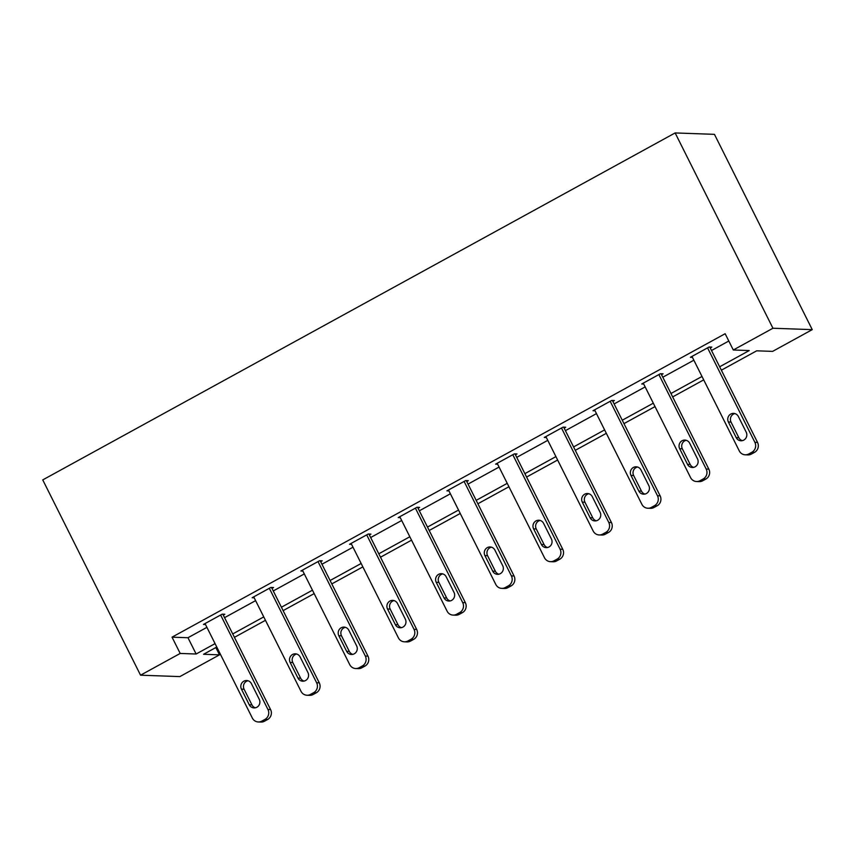 <?xml version="1.0" encoding="UTF-8"?>
<svg xmlns="http://www.w3.org/2000/svg" width="855" height="855" viewBox="0 0 855 855"><rect width="100%" height="100%" fill="white"/><g stroke="black" fill="none" stroke-linecap="round" stroke-linejoin="round"><path stroke-width="1.28" d="M215.845 647.545L219.5 654.845L179.86 676.594L140.551 675.194L42.75 479.901L675.14 132.942L714.449 134.342L812.25 329.635L772.61 351.384L756.675 350.817L721.364 370.194M719.654 366.784L749.236 350.561L733.301 349.994L725.147 333.717L172.037 637.167L187.972 637.734L206.91 627.346M224.566 617.663L255.602 600.638M273.258 590.944L304.305 573.919M321.95 564.236L352.997 547.2M370.653 537.517L401.69 520.492M419.345 510.798L450.382 493.773M468.038 484.09L499.074 467.054M516.73 457.372L547.766 440.346M565.422 430.653L596.459 413.628M614.114 403.945L645.162 386.909M662.807 377.226L693.854 360.201M711.51 350.507L728.802 341.017M710.227 347.953L711.788 347.098L709.126 347.002L690.402 357.283L692.422 357.347M661.535 374.672L663.095 373.817L660.434 373.721L641.71 383.991L643.73 384.066M612.832 401.39L614.392 400.525L611.742 400.439L593.017 410.71L595.037 410.785M564.14 428.099L565.7 427.244L563.05 427.147L544.314 437.429L546.345 437.493M515.447 454.817L517.008 453.962L514.357 453.866L495.622 464.137L497.653 464.212M466.755 481.536L468.316 480.67L465.665 480.585L446.93 490.856L448.961 490.93M418.063 508.244L419.623 507.389L416.962 507.293L398.238 517.574L400.268 517.638M369.371 534.963L370.931 534.108L368.27 534.012L349.545 544.282L351.565 544.357M320.678 561.682L322.239 560.816L319.578 560.73L300.853 571.001L302.873 571.076M271.976 588.39L273.547 587.535L270.885 587.438L252.161 597.72L254.181 597.784M223.283 615.108L224.844 614.253L222.193 614.157L203.458 624.428L205.489 624.503M140.551 675.194L180.191 653.444L196.126 654.011L215.065 643.623M172.037 637.167L180.191 653.444M733.301 349.994L772.941 328.245L675.14 132.942M216.775 647.032L203.565 654.278L219.5 654.845M703.708 379.877L672.671 396.912M655.016 406.595L623.968 423.62M606.323 433.314L575.276 450.339M557.631 460.022L526.584 477.058M508.928 486.741L477.892 503.766M460.236 513.46L429.199 530.485M411.544 540.168L380.507 557.204M362.851 566.886L331.815 583.912M314.159 593.605L283.112 610.63M265.467 620.313L234.42 637.349M812.25 329.635L772.941 328.245M232.72 633.94L263.757 616.904M281.413 607.221L312.449 590.196M330.105 580.502L361.141 563.477M378.797 553.794L409.834 536.758M427.489 527.075L458.537 510.05M476.182 500.357L507.229 483.332M524.874 473.649L555.921 456.613M573.577 446.93L604.613 429.905M622.269 420.211L653.306 403.186M670.961 393.503L701.998 376.467M187.972 637.734L196.126 654.011M707.566 347.857L754.869 442.313A7.353 7.043 -88 0 1 751.887 452.252L748.766 453.962A7.353 7.043 -88 0 1 739.265 450.884L691.962 356.428M745.239 454.807L747.901 454.903A7.353 7.043 92 0 0 751.417 454.058L754.538 452.348A7.353 7.043 92 0 0 757.53 442.409L709.757 347.023M746.191 432.138A5.889 5.632 92 0 1 740.986 440.763A5.889 5.632 92 0 1 736.208 437.621L728.385 421.996A5.889 5.632 92 0 1 733.579 413.382A5.889 5.632 92 0 1 738.367 416.513L746.191 432.138M742.322 440.646A5.889 5.632 92 0 1 738.859 437.717L731.036 422.092A5.889 5.632 92 0 1 734.905 413.585M658.874 374.576L706.177 469.032A7.353 7.043 -88 0 1 703.195 478.971L700.074 480.681A7.353 7.043 -88 0 1 690.573 477.592L643.27 383.136M696.547 481.525L699.208 481.622A7.353 7.043 92 0 0 702.725 480.777L705.845 479.067A7.353 7.043 92 0 0 708.827 469.128L661.065 373.742M697.498 458.857A5.889 5.632 92 0 1 692.293 467.482A5.889 5.632 92 0 1 687.505 464.34L679.682 448.715A5.889 5.632 92 0 1 684.887 440.09A5.889 5.632 92 0 1 689.675 443.232L697.498 458.857M693.629 467.364A5.889 5.632 92 0 1 690.167 464.436L682.343 448.811A5.889 5.632 92 0 1 686.212 440.304M610.181 401.294L657.484 495.75A7.353 7.043 -88 0 1 654.503 505.679L651.382 507.4A7.353 7.043 -88 0 1 641.87 504.311L594.578 409.855M647.855 508.233L650.516 508.33A7.353 7.043 92 0 0 654.032 507.485L657.153 505.775A7.353 7.043 92 0 0 660.135 495.847L612.372 400.461M648.806 485.576A5.889 5.632 92 0 1 643.601 494.19A5.889 5.632 92 0 1 638.813 491.048L630.99 475.433A5.889 5.632 92 0 1 636.195 466.809A5.889 5.632 92 0 1 640.983 469.951L648.806 485.576M644.937 494.072A5.889 5.632 92 0 1 641.474 491.144L633.651 475.519A5.889 5.632 92 0 1 637.52 467.022M561.489 428.002L608.792 522.458A7.353 7.043 -88 0 1 605.8 532.398L602.679 534.108A7.353 7.043 -88 0 1 593.178 531.03L545.885 436.574M599.163 534.952L601.813 535.048A7.353 7.043 92 0 0 605.34 534.204L608.461 532.494A7.353 7.043 92 0 0 611.443 522.555L563.68 427.169M600.114 512.284A5.889 5.632 92 0 1 594.909 520.909A5.889 5.632 92 0 1 590.121 517.767L582.298 502.142A5.889 5.632 92 0 1 587.503 493.527A5.889 5.632 92 0 1 592.291 496.659L600.114 512.284M596.245 520.791A5.889 5.632 92 0 1 592.782 517.863L584.959 502.238A5.889 5.632 92 0 1 588.828 493.73M512.797 454.721L560.089 549.177A7.353 7.043 -88 0 1 557.107 559.117L553.987 560.827A7.353 7.043 -88 0 1 544.485 557.738L497.183 463.282M550.47 561.671L553.121 561.767A7.353 7.043 92 0 0 556.648 560.923L559.769 559.213A7.353 7.043 92 0 0 562.75 549.273L514.988 453.887M551.422 539.003A5.889 5.632 92 0 1 546.217 547.628A5.889 5.632 92 0 1 541.429 544.485L533.606 528.86A5.889 5.632 92 0 1 538.81 520.235A5.889 5.632 92 0 1 543.598 523.378L551.422 539.003M547.553 547.51A5.889 5.632 92 0 1 544.09 544.582L536.256 528.956A5.889 5.632 92 0 1 540.136 520.449M464.105 481.44L511.397 575.896A7.353 7.043 -88 0 1 508.415 585.825L505.294 587.545A7.353 7.043 -88 0 1 495.793 584.457L448.49 490.001M501.778 588.379L504.429 588.475A7.353 7.043 92 0 0 507.956 587.631L511.076 585.921A7.353 7.043 92 0 0 514.058 575.992L466.296 480.606M502.719 565.721A5.889 5.632 92 0 1 497.525 574.336A5.889 5.632 92 0 1 492.737 571.193L484.913 555.579A5.889 5.632 92 0 1 490.118 546.954A5.889 5.632 92 0 1 494.895 550.096L502.719 565.721M498.85 574.218A5.889 5.632 92 0 1 495.387 571.29L487.564 555.664A5.889 5.632 92 0 1 491.433 547.168M415.402 508.148L462.705 602.604A7.353 7.043 -88 0 1 459.723 612.543L456.602 614.253A7.353 7.043 -88 0 1 447.101 611.175L399.798 516.719M453.086 615.098L455.736 615.194A7.353 7.043 92 0 0 459.263 614.35L462.384 612.64A7.353 7.043 92 0 0 465.366 602.7L417.593 507.314M454.026 592.43A5.889 5.632 92 0 1 448.822 601.054A5.889 5.632 92 0 1 444.044 597.912L436.221 582.287A5.889 5.632 92 0 1 441.426 573.673A5.889 5.632 92 0 1 446.203 576.804L454.026 592.43M450.158 600.937A5.889 5.632 92 0 1 446.695 598.008L438.872 582.383A5.889 5.632 92 0 1 442.74 573.876M366.71 534.867L414.012 629.323A7.353 7.043 -88 0 1 411.031 639.262L407.91 640.972A7.353 7.043 -88 0 1 398.409 637.883L351.106 543.427M404.383 641.816L407.044 641.913A7.353 7.043 92 0 0 410.56 641.068L413.681 639.358A7.353 7.043 92 0 0 416.674 629.419L368.9 534.033M405.334 619.148A5.889 5.632 92 0 1 400.129 627.773A5.889 5.632 92 0 1 395.352 624.631L387.529 609.006A5.889 5.632 92 0 1 392.723 600.381A5.889 5.632 92 0 1 397.511 603.523L405.334 619.148M401.465 627.656A5.889 5.632 92 0 1 398.002 624.727L390.179 609.102A5.889 5.632 92 0 1 394.048 600.595M318.017 561.585L365.32 656.042A7.353 7.043 -88 0 1 362.338 665.97L359.218 667.691A7.353 7.043 -88 0 1 349.716 664.602L302.413 570.146M355.691 668.524L358.352 668.621A7.353 7.043 92 0 0 361.868 667.776L364.989 666.066A7.353 7.043 92 0 0 367.971 656.138L320.208 560.752M356.642 645.867A5.889 5.632 92 0 1 351.437 654.481A5.889 5.632 92 0 1 346.649 651.339L338.826 635.725A5.889 5.632 92 0 1 344.031 627.1A5.889 5.632 92 0 1 348.819 630.242L356.642 645.867M352.773 654.364A5.889 5.632 92 0 1 349.31 651.435L341.487 635.81A5.889 5.632 92 0 1 345.356 627.314M269.325 588.293L316.628 682.75A7.353 7.043 -88 0 1 313.646 692.689L310.525 694.399A7.353 7.043 -88 0 1 301.013 691.321L253.721 596.865M306.998 695.243L309.66 695.339A7.353 7.043 92 0 0 313.176 694.495L316.297 692.785A7.353 7.043 92 0 0 319.278 682.846L271.516 587.46M307.95 672.575A5.889 5.632 92 0 1 302.745 681.2A5.889 5.632 92 0 1 297.957 678.058L290.134 662.433A5.889 5.632 92 0 1 295.338 653.819A5.889 5.632 92 0 1 300.126 656.95L307.95 672.575M304.081 681.082A5.889 5.632 92 0 1 300.618 678.154L292.795 662.529A5.889 5.632 92 0 1 296.664 654.022M220.633 615.012L267.936 709.468A7.353 7.043 -88 0 1 264.954 719.408L261.822 721.118A7.353 7.043 -88 0 1 252.321 718.029L205.029 623.573M258.306 721.962L260.967 722.058A7.353 7.043 92 0 0 264.484 721.214L267.604 719.504A7.353 7.043 92 0 0 270.586 709.565L222.824 614.179M259.257 699.294A5.889 5.632 92 0 1 254.053 707.919A5.889 5.632 92 0 1 249.265 704.777L241.441 689.151A5.889 5.632 92 0 1 246.646 680.527A5.889 5.632 92 0 1 251.434 683.669L259.257 699.294M255.389 707.801A5.889 5.632 92 0 1 251.926 704.873L244.103 689.248A5.889 5.632 92 0 1 247.971 680.74M757.53 442.409L754.869 442.313M754.538 452.348L751.887 452.252M751.417 454.058L748.766 453.962M736.208 437.621L738.859 437.717M728.385 421.996L731.036 422.092M708.827 469.128L706.177 469.032M705.845 479.067L703.195 478.971M702.725 480.777L700.074 480.681M687.505 464.34L690.167 464.436M679.682 448.715L682.343 448.811M660.135 495.847L657.484 495.75M657.153 505.775L654.503 505.679M654.032 507.485L651.382 507.4M638.813 491.048L641.474 491.144M630.99 475.433L633.651 475.519M611.443 522.555L608.792 522.458M608.461 532.494L605.8 532.398M605.34 534.204L602.679 534.108M590.121 517.767L592.782 517.863M582.298 502.142L584.959 502.238M562.75 549.273L560.089 549.177M559.769 559.213L557.107 559.117M556.648 560.923L553.987 560.827M541.429 544.485L544.09 544.582M533.606 528.86L536.256 528.956M514.058 575.992L511.397 575.896M511.076 585.921L508.415 585.825M507.956 587.631L505.294 587.545M492.737 571.193L495.387 571.29M484.913 555.579L487.564 555.664M465.366 602.7L462.705 602.604M462.384 612.64L459.723 612.543M459.263 614.35L456.602 614.253M444.044 597.912L446.695 598.008M436.221 582.287L438.872 582.383M416.674 629.419L414.012 629.323M413.681 639.358L411.031 639.262M410.56 641.068L407.91 640.972M395.352 624.631L398.002 624.727M387.529 609.006L390.179 609.102M367.971 656.138L365.32 656.042M364.989 666.066L362.338 665.97M361.868 667.776L359.218 667.691M346.649 651.339L349.31 651.435M338.826 635.725L341.487 635.81M319.278 682.846L316.628 682.75M316.297 692.785L313.646 692.689M313.176 694.495L310.525 694.399M297.957 678.058L300.618 678.154M290.134 662.433L292.795 662.529M270.586 709.565L267.936 709.468M267.604 719.504L264.954 719.408M264.484 721.214L261.822 721.118M249.265 704.777L251.926 704.873M241.441 689.151L244.103 689.248"/></g></svg>
